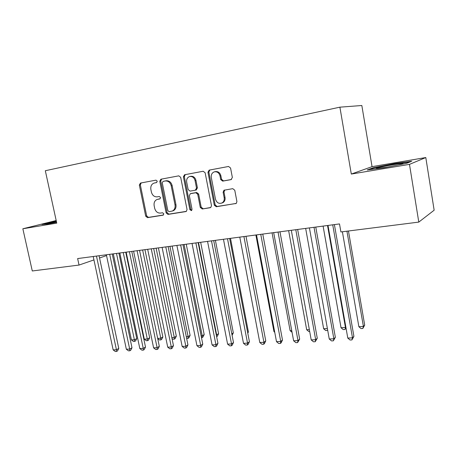 <?xml version="1.0" encoding="UTF-8"?>
<svg xmlns="http://www.w3.org/2000/svg" width="457" height="457" viewBox="0 0 457 457"><rect width="100%" height="100%" fill="white"/><g stroke="black" fill="none" stroke-linecap="round" stroke-linejoin="round"><path stroke-width="0.69" d="M157.265 181.183L155.98 180.144L140.442 183.068L139.351 185.079L145.692 216.167L147.485 217.658L163.029 215.196L163.823 213.807L162.538 212.751L160.504 213.082C157.579 213.202 155.637 211.602 154.672 208.283L154.146 205.673C153.735 202.628 154.712 200.554 157.077 199.463L159.904 198.904L160.55 197.538L159.265 196.487L157.231 196.847C154.306 197.007 152.364 195.419 151.398 192.083L150.867 189.461C150.456 186.142 151.575 184 154.226 183.034L156.523 182.6L157.265 181.183M231.042 179.641L232.356 177.476L230.568 168.033L228.546 166.474L209.129 170.135L207.952 172.26L214.304 205.187L216.27 206.753L236.28 203.394L236.915 201.571L234.772 190.243L232.756 188.667L223.981 190.232L223.119 192.214L224.181 197.784C224.501 199.983 223.856 201.668 222.245 202.834C219.023 204.13 216.772 202.925 215.481 199.212L211.3 177.499C210.974 174.648 211.997 172.763 214.362 171.843C217.195 171.432 219.074 172.786 220.006 175.911L220.702 179.567L222.696 181.126L231.253 179.59M409.483 164.371L425.798 157.545L372.049 166.651L351.307 174.06L409.483 164.371L418.789 222.096L340.905 231.95L339.505 223.924L77.639 258.571L79.038 265.06L93.942 259.919M351.307 174.06L339.894 107.166L45.323 170.729L56.754 223.13L22.85 228.774L32.287 270.972L79.038 265.06M180.698 177.35L178.807 175.842L160.875 179.224L159.784 181.258L166.137 212.899L167.976 214.407L185.862 211.574L186.279 211.437L187.05 209.552L180.698 177.35M184.599 174.751L203.188 171.249L205.142 172.786L211.494 205.639L210.763 207.512L210.243 207.707L202.223 208.98L200.292 207.432L197.727 194.271L195.802 192.734L190.283 193.711L189.358 195.699L192.031 209.306L191.494 210.626L189.861 209.654L183.406 176.848L184.537 174.763M372.049 166.651L361.83 105.51L339.894 107.166M224.147 190.163L224.221 190.563M418.789 222.096L434.15 210.209L425.798 157.545M56.188 220.531L22.85 228.774M99.546 257.988L106.532 255.572M56.297 221.051L41.89 224.467L47.557 223.999L56.559 222.245M373.226 167.742L367.177 169.947L383.686 167.805L406.57 163.343L411.688 161.264L394.894 163.515L373.226 167.742L373.312 168.245M156.688 182.537L154.42 182.994M158.059 199.206L160.11 198.801M141.207 182.926L140.339 184.868L146.663 215.893L148.451 217.378L163.463 214.996M161.652 179.075L160.744 181.052L167.073 212.625L168.913 214.133L186.41 211.351M163.063 181.383L162.264 182.817L167.839 210.637L169.13 211.694L172.415 211.003C174.545 209.792 175.414 207.764 175.014 204.919L171.204 185.77C170.221 182.377 168.233 180.778 165.24 180.978L163.063 181.383M172.272 211.065L173.346 210.728C175.477 209.517 176.339 207.495 175.939 204.656L175.014 204.919M164.017 181.172L166.188 180.772C169.176 180.572 171.158 182.166 172.14 185.553L175.939 204.656M210.814 207.484L202.223 208.98M191.243 193.454L196.699 192.494L198.624 194.025L201.183 207.158L203.108 208.706M185.285 174.625L184.325 176.648L190.763 209.38L191.734 210.443M195.048 180.555C194.151 177.527 192.351 176.185 189.649 176.533C187.336 177.402 186.347 179.253 186.685 182.075L188.158 189.592L190.066 191.117L195.305 190.203L196.527 188.118L195.048 180.555L195.95 180.344C195.059 177.322 193.26 175.985 190.563 176.333L189.923 176.471M195.95 180.344L197.424 187.89L196.139 189.981M214.761 171.752L215.236 171.649C218.063 171.238 219.943 172.592 220.868 175.705L221.565 179.355L223.553 180.909L231.459 179.504M221.714 203.119L223.096 202.565C224.707 201.406 225.352 199.726 225.033 197.527L224.181 197.784M224.775 190.026L223.976 191.974L225.033 197.527M209.849 169.998L208.838 172.066L215.167 204.919L217.126 206.478L236.195 203.456M53.463 221.942L53.395 221.616M394.962 163.949L394.894 163.515M113.319 253.852L131.416 339.911L134.609 339.728L136.78 338.528L118.9 253.115M136.78 338.528L135.586 340.899L134.712 341.385L116.506 253.429M134.712 341.385L133.438 341.453L131.416 339.911M96.473 256.08L116.426 349.731L113.159 349.896L93.217 256.514M99.066 255.737L118.774 348.44L116.426 349.731L116.586 351.427L115.278 351.49L113.159 349.896M118.774 348.44L117.523 350.907L116.586 351.427M126.166 252.15L144.286 339.168L147.542 338.974L149.679 337.769L131.782 251.407M149.679 337.769L148.474 340.168L147.622 340.654L129.422 251.721M147.622 340.654L146.314 340.728L144.286 339.168M157.682 338.391L160.767 338.209L162.863 336.992L144.943 249.665M162.863 336.992L161.647 339.414L160.807 339.905L160.767 338.209L142.63 249.973M160.807 339.905L159.476 339.979L157.734 338.637M109.697 254.332L129.674 349.062L126.338 349.234L106.367 254.772M112.256 253.995L131.987 347.76L129.674 349.062L129.805 350.782L128.468 350.845L126.338 349.234M131.987 347.76L130.725 350.256L129.805 350.782M123.23 252.538L143.23 348.383L139.813 348.554L119.82 252.989M125.744 252.207L145.503 347.063L143.23 348.383L143.321 350.119L141.956 350.188L139.813 348.554M145.503 347.063L144.229 349.588L143.321 350.119M56.417 221.582L49.162 223.37L50.961 223.336M44.026 224.29L56.371 221.371M398.35 164.943L401.966 164.046C403.251 163.657 403.422 163.463 402.491 163.475C399.104 163.429 379.019 167.091 376.459 168.205L376.522 168.536L387.593 167.045M369.484 169.644L373.786 168.067L394.791 163.972L410.026 161.938M171.826 337.569L174.283 337.426L176.333 336.203L158.408 247.883M176.333 336.203L175.105 338.648L174.288 339.14L174.283 337.426L156.134 248.185M174.288 339.14L172.923 339.22L172.021 338.517M186.302 336.729L188.095 336.626L190.106 335.392L172.169 246.066M190.106 335.392L188.872 337.866L188.067 338.363L188.095 336.626L169.941 246.357M188.067 338.363L186.639 338.414M137.083 250.704L157.099 347.686L153.603 347.863L133.587 251.167M139.551 250.379L159.322 346.355L157.099 347.686L157.157 349.439L155.757 349.508L153.603 347.863M159.322 346.355L158.042 348.908L157.157 349.439M151.256 248.831L171.289 346.972L167.713 347.149L147.68 249.305M153.683 248.511L173.466 345.629L171.289 346.972L171.306 348.748L169.878 348.822L167.713 347.149M173.466 345.629L172.18 348.211L171.306 348.748M201.126 335.872L202.228 335.804L204.188 334.558L186.25 244.198M204.188 334.558L202.942 337.06L202.16 337.563L202.228 335.804L184.074 244.489M202.16 337.563L201.468 337.603M165.777 246.911L185.816 346.235L182.154 346.423L162.115 247.397M168.147 246.597L187.947 344.886L185.816 346.235L185.793 348.04L184.331 348.114L182.154 346.423M187.947 344.886L186.645 347.497L185.793 348.04M216.298 334.992L218.589 333.713L200.657 242.296M216.589 336.466L216.681 334.97L198.527 242.576M218.589 333.713L217.338 336.243L216.641 336.706M180.646 244.941L200.692 345.486L196.938 345.675L176.893 245.438M182.966 244.638L202.765 344.127L200.692 345.486L200.623 347.314L199.126 347.389L196.938 345.675M202.765 344.127L201.457 346.766L200.623 347.314M231.808 333.878L233.327 332.845L215.401 240.342M233.327 332.845L232.093 335.347M195.882 242.924L215.927 344.721L212.082 344.915L192.037 243.432M198.149 242.627L217.943 343.344L215.927 344.721L215.813 346.572L214.282 346.646L212.082 344.915M217.943 343.344L216.624 346.018L215.813 346.572M247.654 332.49L248.402 331.959L230.494 238.348M248.402 331.959L247.791 333.21M211.5 240.862L231.533 343.932L227.597 344.132L207.558 241.382M213.705 240.571L233.493 342.544L231.533 343.932L231.373 345.812L229.802 345.886L227.597 344.132M233.493 342.544L232.156 345.252L231.373 345.812M227.506 238.743L247.528 343.127L243.495 343.333L223.467 239.274M229.648 238.457L249.419 341.727L247.528 343.127L247.323 345.029L245.706 345.109L243.495 343.333M249.419 341.727L248.077 344.464L247.323 345.029M255.874 234.989L273.972 331.645L274.611 331.611M274.737 332.273L273.972 331.645M243.924 236.572L263.923 342.304L259.787 342.51L239.782 237.12M245.997 236.298L265.751 340.888L263.923 342.304L263.666 344.23L262.015 344.31L259.787 342.51M265.751 340.888L264.397 343.658L263.666 344.23M272.058 232.847L290.126 330.708L291.749 330.617M292.063 332.313L290.126 330.708M260.764 234.338L280.735 341.453L276.496 341.67L256.514 234.904M262.769 234.075L282.489 340.031L280.735 341.453L280.427 343.413L278.73 343.493L276.496 341.67M282.489 340.031L281.124 342.836L280.427 343.413M288.647 230.654L306.681 329.748L309.338 329.594M309.68 331.479L308.812 331.531L306.681 329.748M278.05 232.053L297.981 340.585L293.628 340.808L273.686 232.63M279.975 231.796L299.661 339.145L297.981 340.585L297.616 342.573L295.873 342.653L293.628 340.808M299.661 339.145L297.616 342.573M305.659 228.403L323.647 328.766L327.389 328.549M327.698 330.291L325.784 330.565L323.647 328.766M327.635 329.92L327.503 330.468M295.793 229.705L315.678 339.694L311.211 339.922L291.315 230.299M297.638 229.46L317.272 338.243L315.678 339.694L315.25 341.71L313.462 341.796L311.211 339.922M317.272 338.243L315.25 341.71M323.105 226.095L341.036 327.755L345.452 327.498L327.532 225.507M345.995 327.909L344.949 329.486L343.184 329.583L341.036 327.755M344.949 329.486L345.858 327.109M314.01 227.295L333.844 338.78L329.257 339.014L309.412 227.906M315.776 227.06L335.352 337.312L333.844 338.78L333.347 340.819L331.519 340.911L329.257 339.014M335.352 337.312L333.347 340.819M342.39 231.762L358.871 326.721L363.401 326.458L364.697 325.11L348.457 230.991M364.697 325.11L362.835 328.469L363.401 326.458L346.937 231.185M362.835 328.469L361.03 328.572L358.871 326.721M332.73 224.821L352.49 337.843L347.783 338.077L328 225.444M334.398 224.598L353.912 336.358L352.49 337.843L351.936 339.911L350.051 340.002L347.783 338.077M353.912 336.358L351.936 339.911M155.403 182.777L154.443 182.989M158.682 199.046L157.728 199.292M148.451 217.378L147.485 217.658M146.663 215.893L145.692 216.167M140.339 184.868L139.351 185.079M186.216 211.465L185.862 211.574M168.913 214.133L167.976 214.407M167.073 212.625L166.137 212.899M160.744 181.052L159.784 181.258M172.14 185.553L171.204 185.77M166.188 180.772L165.24 180.978M210.637 207.581L210.243 207.707M201.183 207.158L200.292 207.432M198.624 194.025L197.727 194.271M196.699 192.494L195.802 192.734M191.466 193.397L190.563 193.637M190.763 209.38L189.861 209.654M184.325 176.648L183.406 176.848M197.424 187.89L196.527 188.118M223.553 180.909L222.696 181.126M221.565 179.355L220.702 179.567M220.868 175.705L220.006 175.911M223.976 191.974L223.119 192.214M236.046 203.542L235.601 203.685M217.126 206.478L216.27 206.753M215.167 204.919L214.304 205.187M208.838 172.066L207.952 172.26M173.346 210.728L172.415 211.003M196.47 189.901L195.567 190.129M223.096 202.565L222.245 202.834M224.627 190.055L223.981 190.232M49.493 223.519L49.116 223.393M377.265 168.507L376.459 168.205"/></g></svg>
